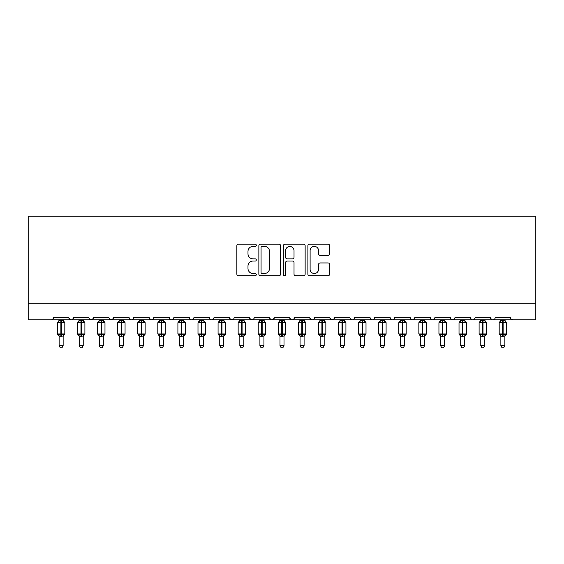 <?xml version="1.0" encoding="UTF-8"?>
<svg xmlns="http://www.w3.org/2000/svg" width="564" height="564" viewBox="0 0 564 564"><rect width="100%" height="100%" fill="white"/><g stroke="black" fill="none" stroke-linecap="round" stroke-linejoin="round"><path stroke-width="0.85" d="M256.303 245.291A1.107 1.107 0 0 0 255.196 244.184L238.445 244.184A1.579 1.579 0 0 0 236.866 245.763L236.866 274.146A1.579 1.579 0 0 0 238.445 275.718L255.196 275.718A1.107 1.107 0 0 0 256.303 274.619A1.107 1.107 0 0 0 255.196 273.512L253.024 273.512A5.048 5.048 0 0 1 247.984 268.464L247.984 266.102A5.048 5.048 0 0 1 253.024 261.054L255.196 261.054A1.107 1.107 0 0 0 256.303 259.955A1.107 1.107 0 0 0 255.196 258.848L253.024 258.848A5.048 5.048 0 0 1 247.984 253.807L247.984 251.438A5.048 5.048 0 0 1 253.024 246.39L255.196 246.39A1.107 1.107 0 0 0 256.303 245.291M328.079 255.302A1.579 1.579 0 0 0 329.658 253.722L329.658 245.763A1.579 1.579 0 0 0 328.079 244.184L309.474 244.184A1.579 1.579 0 0 0 307.895 245.763L307.895 274.146A1.579 1.579 0 0 0 309.474 275.718L328.079 275.718A1.579 1.579 0 0 0 329.658 274.146L329.658 264.523A1.579 1.579 0 0 0 328.079 262.951L320.119 262.951A1.579 1.579 0 0 0 318.54 264.523L318.54 269.296A4.216 4.216 0 0 1 314.324 273.512A4.216 4.216 0 0 1 310.108 269.296L310.108 250.613A4.216 4.216 0 0 1 314.324 246.39A4.216 4.216 0 0 1 318.54 250.613L318.54 253.722A1.579 1.579 0 0 0 320.119 255.302L328.079 255.302M28.2 303.728L535.8 303.728L535.8 216.181L28.2 216.181L28.2 319.788L51.091 319.788C52.367 319.837 53.171 319.034 53.502 317.377L68.759 317.377L69.64 319.245M280.618 245.763A1.579 1.579 0 0 0 279.046 244.184L260.441 244.184A1.579 1.579 0 0 0 258.862 245.763L258.862 274.146A1.579 1.579 0 0 0 260.441 275.718L279.046 275.718A1.579 1.579 0 0 0 280.618 274.146L280.618 245.763M284.954 244.184L303.559 244.184A1.579 1.579 0 0 1 305.138 245.763L305.138 274.146A1.579 1.579 0 0 1 303.559 275.718L295.599 275.718A1.579 1.579 0 0 1 294.02 274.146L294.02 262.634A1.579 1.579 0 0 0 292.448 261.054L287.161 261.054A1.579 1.579 0 0 0 285.588 262.634L285.588 274.619A1.107 1.107 0 0 1 284.482 275.718A1.107 1.107 0 0 1 283.382 274.619L283.382 245.763A1.579 1.579 0 0 1 284.954 244.184M51.091 319.788C52.367 319.837 53.171 319.034 53.502 317.377A2.411 2.411 0 0 1 51.091 319.788L71.17 319.788C69.894 319.837 69.09 319.034 68.759 317.377A2.411 2.411 0 0 0 71.17 319.788A2.411 2.411 0 0 0 73.581 317.377L88.837 317.377A2.411 2.411 0 0 0 91.248 319.788A2.411 2.411 0 0 0 93.659 317.377L108.915 317.377A2.411 2.411 0 0 0 111.327 319.788A2.411 2.411 0 0 0 113.738 317.377L128.994 317.377A2.411 2.411 0 0 0 131.405 319.788A2.411 2.411 0 0 0 133.816 317.377L149.079 317.377A2.411 2.411 0 0 0 151.483 319.788A2.411 2.411 0 0 0 153.894 317.377L169.158 317.377A2.411 2.411 0 0 0 171.562 319.788A2.411 2.411 0 0 0 173.973 317.377L189.236 317.377A2.411 2.411 0 0 0 191.647 319.788A2.411 2.411 0 0 0 194.051 317.377L209.314 317.377A2.411 2.411 0 0 0 211.726 319.788A2.411 2.411 0 0 0 214.13 317.377L229.393 317.377A2.411 2.411 0 0 0 231.804 319.788A2.411 2.411 0 0 0 234.215 317.377L249.471 317.377A2.411 2.411 0 0 0 251.882 319.788A2.411 2.411 0 0 0 254.293 317.377L269.55 317.377A2.411 2.411 0 0 0 271.961 319.788A2.411 2.411 0 0 0 274.372 317.377L289.628 317.377A2.411 2.411 0 0 0 292.039 319.788A2.411 2.411 0 0 0 294.45 317.377L309.707 317.377A2.411 2.411 0 0 0 312.118 319.788A2.411 2.411 0 0 0 314.529 317.377L329.785 317.377A2.411 2.411 0 0 0 332.196 319.788A2.411 2.411 0 0 0 334.607 317.377L349.87 317.377A2.411 2.411 0 0 0 352.274 319.788A2.411 2.411 0 0 0 354.685 317.377L369.949 317.377A2.411 2.411 0 0 0 372.353 319.788A2.411 2.411 0 0 0 374.764 317.377L390.027 317.377A2.411 2.411 0 0 0 392.438 319.788A2.411 2.411 0 0 0 394.842 317.377L410.106 317.377A2.411 2.411 0 0 0 412.517 319.788A2.411 2.411 0 0 0 414.921 317.377L430.184 317.377A2.411 2.411 0 0 0 432.595 319.788A2.411 2.411 0 0 0 435.006 317.377L450.262 317.377A2.411 2.411 0 0 0 452.673 319.788A2.411 2.411 0 0 0 455.085 317.377L470.341 317.377A2.411 2.411 0 0 0 472.752 319.788A2.411 2.411 0 0 0 475.163 317.377L490.419 317.377A2.411 2.411 0 0 0 492.83 319.788A2.411 2.411 0 0 0 495.241 317.377L510.498 317.377A2.411 2.411 0 0 0 512.909 319.788L511.358 319.224M72.7 319.245L73.581 317.377C73.249 319.034 72.446 319.837 71.17 319.788L492.83 319.788C491.554 319.837 490.75 319.034 490.419 317.377L491.3 319.245M475.163 317.377L474.712 318.78M474.303 319.224L472.752 319.788C471.476 319.837 470.672 319.034 470.341 317.377L471.222 319.245M455.085 317.377L454.203 319.245M450.262 317.377L451.144 319.245M435.006 317.377L434.125 319.245M434.745 318.47L432.595 319.788C431.312 319.837 430.515 319.034 430.184 317.377L430.635 318.78M414.921 317.377L414.039 319.245M414.66 318.47L412.517 319.788C411.234 319.837 410.43 319.034 410.106 317.377L410.987 319.245M390.887 319.224L392.438 319.788C393.714 319.837 394.518 319.034 394.842 317.377L393.961 319.245M390.027 317.377L390.908 319.245M374.764 317.377C374.44 319.034 373.636 319.837 372.353 319.788C371.077 319.837 370.273 319.034 369.949 317.377L370.83 319.245M350.723 319.224L352.274 319.788C353.558 319.837 354.361 319.034 354.685 317.377L353.804 319.245M334.607 317.377L333.726 319.245M329.785 317.377L330.666 319.245M309.707 317.377L310.588 319.245M294.45 317.377C294.119 319.034 293.315 319.837 292.039 319.788C290.763 319.837 289.959 319.034 289.628 317.377L290.509 319.245M274.372 317.377L273.491 319.245M273.512 319.224L271.961 319.788C270.685 319.837 269.881 319.034 269.55 317.377L270.431 319.245M249.471 317.377L250.353 319.245M229.393 317.377L230.274 319.245M214.13 317.377L213.248 319.245M189.236 317.377C189.56 319.034 190.364 319.837 191.647 319.788C192.923 319.837 193.727 319.034 194.051 317.377L193.17 319.245M170.011 319.224L171.562 319.788C172.845 319.837 173.649 319.034 173.973 317.377L173.092 319.245M169.158 317.377L170.039 319.245M149.34 318.47L151.483 319.788C152.766 319.837 153.57 319.034 153.894 317.377L153.013 319.245M149.079 317.377L149.961 319.245M129.875 319.245L128.994 317.377C129.325 319.034 130.129 319.837 131.405 319.788C132.688 319.837 133.485 319.034 133.816 317.377L132.935 319.245M113.738 317.377L112.856 319.245M93.659 317.377L92.778 319.245M535.8 303.728L535.8 319.788L492.83 319.788L494.381 319.224M88.837 317.377C89.168 319.034 89.972 319.837 91.248 319.788L93.398 318.47M108.915 317.377C109.247 319.034 110.05 319.837 111.327 319.788L113.477 318.47M209.314 317.377C209.639 319.034 210.442 319.837 211.726 319.788L213.869 318.47M229.654 318.47L231.804 319.788L233.355 319.224M249.732 318.47L251.882 319.788C253.158 319.837 253.962 319.034 254.293 317.377M310.567 319.224L312.118 319.788C313.394 319.837 314.197 319.034 314.529 317.377M330.046 318.47L332.196 319.788L333.747 319.224M451.122 319.224L452.673 319.788L454.224 319.224M262.175 246.39A1.107 1.107 0 0 0 261.069 247.497L261.069 272.412A1.107 1.107 0 0 0 262.175 273.512L264.46 273.512A5.048 5.048 0 0 0 269.507 268.464L269.507 251.438A5.048 5.048 0 0 0 264.46 246.39L262.175 246.39M294.02 250.691A4.216 4.216 0 0 0 289.804 246.475A4.216 4.216 0 0 0 285.588 250.691L285.588 257.276A1.579 1.579 0 0 0 287.161 258.848L292.448 258.848A1.579 1.579 0 0 0 294.02 257.276L294.02 250.691M59.121 345.732L63.14 345.732L61.934 347.819L60.327 347.819L59.121 345.732L59.121 336.109A1.77 1.685 180 0 0 58.191 334.635L58.536 334.121L60.891 334.685L60.891 333.966L61.37 333.966L61.37 322.002L63.718 322.566L64.296 321.966A0.804 0.804 0 0 1 64.825 322.721L57.436 322.721L57.436 333.966L60.891 333.966L60.891 322.002L58.536 322.566L58.191 322.044A1.77 1.685 -0 0 0 59.121 320.563L63.14 320.648L63.14 319.788M63.14 345.732L63.14 336.038L60.891 336.278L60.891 334.685L61.37 334.685L61.37 333.966L64.825 333.966A0.804 0.804 0 0 1 64.296 334.72L63.14 336.377M60.891 336.278L59.121 336.109M59.121 319.788L59.121 320.578M61.37 336.278L61.37 334.685L63.718 334.121L64.296 334.72M58.536 322.566L58.776 321.882M63.718 322.566L63.14 320.648M63.14 336.038L63.718 334.121M59.121 336.038L58.536 334.121M79.2 345.732L83.218 345.732L82.013 347.819L80.405 347.819L79.2 345.732L79.2 336.109A1.77 1.685 180 0 0 78.276 334.635L78.622 334.121L80.969 334.685L80.969 333.966L81.449 333.966L81.449 322.002L83.796 322.566L84.374 321.966A0.804 0.804 0 0 1 84.903 322.721L77.515 322.721L77.515 333.966L80.969 333.966L80.969 322.002L78.622 322.566L78.276 322.044A1.77 1.685 -0 0 0 79.2 320.563L83.218 320.648L83.218 319.788M83.218 345.732L83.218 336.038L80.969 336.278L80.969 334.685L81.449 334.685L81.449 333.966L84.903 333.966A0.804 0.804 0 0 1 84.374 334.72L83.218 336.377M80.969 336.278L79.2 336.109M79.2 319.788L79.2 320.578M81.449 336.278L81.449 334.685L83.796 334.121L84.374 334.72M78.622 322.566L78.854 321.882M83.796 322.566L83.218 320.648M83.218 336.038L83.796 334.121M79.2 336.038L78.622 334.121M99.278 345.732L103.297 345.732L102.091 347.819L100.484 347.819L99.278 345.732L99.278 336.109A1.77 1.685 180 0 0 98.355 334.635L98.7 334.121L101.048 334.685L101.048 333.966L101.527 333.966L101.527 322.002L103.882 322.566L104.453 321.966A0.804 0.804 0 0 1 104.982 322.721L97.593 322.721L97.593 333.966L101.048 333.966L101.048 322.002L98.7 322.566L98.355 322.044A1.77 1.685 -0 0 0 99.278 320.563L103.297 320.648L103.297 319.788M103.297 345.732L103.297 336.038L101.048 336.278L101.048 334.685L101.527 334.685L101.527 333.966L104.982 333.966A0.804 0.804 0 0 1 104.453 334.72L103.297 336.377M101.048 336.278L99.278 336.109M99.278 319.788L99.278 320.578M101.527 336.278L101.527 334.685L103.882 334.121L104.453 334.72M98.7 322.566L98.933 321.882M103.882 322.566L103.297 320.648M103.297 336.038L103.882 334.121M99.278 336.038L98.7 334.121M119.356 345.732L123.375 345.732L122.169 347.819L120.562 347.819L119.356 345.732L119.356 336.109A1.77 1.685 180 0 0 118.433 334.635L118.778 334.121L121.126 334.685L121.126 333.966L121.605 333.966L121.605 322.002L123.96 322.566L124.531 321.966A0.804 0.804 0 0 1 125.06 322.721L117.672 322.721L117.672 333.966L121.126 333.966L121.126 322.002L118.778 322.566L118.433 322.044A1.77 1.685 -0 0 0 119.356 320.563L123.375 320.648L123.375 319.788M123.375 345.732L123.375 336.038L121.126 336.278L121.126 334.685L121.605 334.685L121.605 333.966L125.06 333.966A0.804 0.804 0 0 1 124.531 334.72L123.375 336.377M121.126 336.278L119.356 336.109M119.356 319.788L119.356 320.578M121.605 336.278L121.605 334.685L123.96 334.121L124.531 334.72M118.778 322.566L119.011 321.882M123.96 322.566L123.375 320.648M123.375 336.038L123.96 334.121M119.356 336.038L118.778 334.121M139.435 345.732L143.453 345.732L142.248 347.819L140.64 347.819L139.435 345.732L139.435 336.109A1.77 1.685 180 0 0 138.511 334.635L138.857 334.121L141.204 334.685L141.204 333.966L141.684 333.966L141.684 322.002L144.039 322.566L144.617 321.966A0.804 0.804 0 0 1 145.138 322.721L137.75 322.721L137.75 333.966L141.204 333.966L141.204 322.002L138.857 322.566L138.511 322.044A1.77 1.685 -0 0 0 139.435 320.563L143.453 320.648L143.453 319.788M143.453 345.732L143.453 336.038L141.204 336.278L141.204 334.685L141.684 334.685L141.684 333.966L145.138 333.966A0.804 0.804 0 0 1 144.617 334.72L143.453 336.377M141.204 336.278L139.435 336.109M139.435 319.788L139.435 320.578M141.684 336.278L141.684 334.685L144.039 334.121L144.617 334.72M138.857 322.566L139.089 321.882M144.039 322.566L143.453 320.648M143.453 336.038L144.039 334.121M139.435 336.038L138.857 334.121M159.52 345.732L163.532 345.732L162.326 347.819L160.726 347.819L159.52 345.732L159.52 336.109A1.77 1.685 180 0 0 158.59 334.635L158.935 334.121L161.283 334.685L161.283 333.966L161.769 333.966L161.769 322.002L164.117 322.566L164.695 321.966A0.804 0.804 0 0 1 165.217 322.721L157.828 322.721L157.828 333.966L161.283 333.966L161.283 322.002L158.935 322.566L158.59 322.044A1.77 1.685 -0 0 0 159.52 320.563L163.532 320.648L163.532 319.788M163.532 345.732L163.532 336.038L161.283 336.278L161.283 334.685L161.769 334.685L161.769 333.966L165.217 333.966A0.804 0.804 0 0 1 164.695 334.72L163.532 336.377M161.283 336.278L159.52 336.109M159.52 319.788L159.52 320.578M161.769 336.278L161.769 334.685L164.117 334.121L164.695 334.72M158.935 322.566L159.168 321.882M164.117 322.566L163.532 320.648M163.532 336.038L164.117 334.121M159.513 336.038L158.935 334.121M179.599 345.732L183.61 345.732L182.405 347.819L180.804 347.819L179.599 345.732L179.599 336.109A1.77 1.685 180 0 0 178.668 334.635L179.014 334.121L181.361 334.685L181.361 333.966L181.848 333.966L181.848 322.002L184.195 322.566L184.773 321.966A0.804 0.804 0 0 1 185.302 322.721L177.907 322.721L177.907 333.966L181.361 333.966L181.361 322.002L179.014 322.566L178.668 322.044A1.77 1.685 -0 0 0 179.599 320.563L183.61 320.648L183.61 319.788M183.61 345.732L183.61 336.038L181.361 336.278L181.361 334.685L181.848 334.685L181.848 333.966L185.302 333.966A0.804 0.804 0 0 1 184.773 334.72L183.61 336.377M181.361 336.278L179.599 336.109M179.599 319.788L179.599 320.578M181.848 336.278L181.848 334.685L184.195 334.121L184.773 334.72M179.014 322.566L179.253 321.882M184.195 322.566L183.61 320.648M183.61 336.038L184.195 334.121M179.592 336.038L179.014 334.121M199.677 345.732L203.689 345.732L202.483 347.819L200.883 347.819L199.677 345.732L199.677 336.109A1.77 1.685 180 0 0 198.747 334.635L199.092 334.121L201.44 334.685L201.44 333.966L201.926 333.966L201.926 322.002L204.274 322.566L204.852 321.966A0.804 0.804 0 0 1 205.381 322.721L197.992 322.721L197.992 333.966L201.44 333.966L201.44 322.002L199.092 322.566L198.747 322.044A1.77 1.685 -0 0 0 199.677 320.563L203.696 320.648L203.689 319.788M203.689 345.732L203.696 336.038L201.44 336.278L201.44 334.685L201.926 334.685L201.926 333.966L205.381 333.966A0.804 0.804 0 0 1 204.852 334.72L203.689 336.377M201.44 336.278L199.677 336.109M199.677 319.788L199.677 320.578M201.926 336.278L201.926 334.685L204.274 334.121L204.852 334.72M199.092 322.566L199.332 321.882M204.274 322.566L203.696 320.648M203.696 336.038L204.274 334.121M199.677 336.038L199.092 334.121M219.756 345.732L223.774 345.732L222.561 347.819L220.961 347.819L219.756 345.732L219.756 336.109A1.77 1.685 180 0 0 218.825 334.635L219.17 334.121L221.525 334.685L221.525 333.966L222.004 333.966L222.004 322.002L224.352 322.566L224.93 321.966A0.804 0.804 0 0 1 225.459 322.721L218.071 322.721L218.071 333.966L221.525 333.966L221.525 322.002L219.17 322.566L218.825 322.044A1.77 1.685 -0 0 0 219.756 320.563L223.774 320.648L223.774 319.788M223.774 345.732L223.774 336.038L221.525 336.278L221.525 334.685L222.004 334.685L222.004 333.966L225.459 333.966A0.804 0.804 0 0 1 224.93 334.72L223.774 336.377M221.525 336.278L219.756 336.109M219.756 319.788L219.756 320.578M222.004 336.278L222.004 334.685L224.352 334.121L224.93 334.72M219.17 322.566L219.41 321.882M224.352 322.566L223.774 320.648M223.774 336.038L224.352 334.121M219.756 336.038L219.17 334.121M239.834 345.732L243.852 345.732L242.647 347.819L241.039 347.819L239.834 345.732L239.834 336.109A1.77 1.685 180 0 0 238.903 334.635L239.249 334.121L241.603 334.685L241.603 333.966L242.083 333.966L242.083 322.002L244.431 322.566L245.009 321.966A0.804 0.804 0 0 1 245.537 322.721L238.149 322.721L238.149 333.966L241.603 333.966L241.603 322.002L239.249 322.566L238.903 322.044A1.77 1.685 -0 0 0 239.834 320.563L243.852 320.648L243.852 319.788M243.852 345.732L243.852 336.038L241.603 336.278L241.603 334.685L242.083 334.685L242.083 333.966L245.537 333.966A0.804 0.804 0 0 1 245.009 334.72L243.852 336.377M241.603 336.278L239.834 336.109M239.834 319.788L239.834 320.578M242.083 336.278L242.083 334.685L244.431 334.121L245.009 334.72M239.249 322.566L239.488 321.882M244.431 322.566L243.852 320.648M243.852 336.038L244.431 334.121M239.834 336.038L239.249 334.121M259.912 345.732L263.931 345.732L262.725 347.819L261.118 347.819L259.912 345.732L259.912 336.109A1.77 1.685 180 0 0 258.982 334.635L259.327 334.121L261.682 334.685L261.682 333.966L262.161 333.966L262.161 322.002L264.509 322.566L265.087 321.966A0.804 0.804 0 0 1 265.616 322.721L258.227 322.721L258.227 333.966L261.682 333.966L261.682 322.002L259.327 322.566L258.982 322.044A1.77 1.685 -0 0 0 259.912 320.563L263.931 320.648L263.931 319.788M263.931 345.732L263.931 336.038L261.682 336.278L261.682 334.685L262.161 334.685L262.161 333.966L265.616 333.966A0.804 0.804 0 0 1 265.087 334.72L263.931 336.377M261.682 336.278L259.912 336.109M259.912 319.788L259.912 320.578M262.161 336.278L262.161 334.685L264.509 334.121L265.087 334.72M259.327 322.566L259.567 321.882M264.509 322.566L263.931 320.648M263.931 336.038L264.509 334.121M259.912 336.038L259.327 334.121M279.991 345.732L284.009 345.732L282.804 347.819L281.196 347.819L279.991 345.732L279.991 336.109A1.77 1.685 180 0 0 279.067 334.635L279.413 334.121L281.76 334.685L281.76 333.966L282.24 333.966L282.24 322.002L284.587 322.566L285.165 321.966A0.804 0.804 0 0 1 285.694 322.721L278.306 322.721L278.306 333.966L281.76 333.966L281.76 322.002L279.413 322.566L279.067 322.044A1.77 1.685 -0 0 0 279.991 320.563L284.009 320.648L284.009 319.788M284.009 345.732L284.009 336.038L281.76 336.278L281.76 334.685L282.24 334.685L282.24 333.966L285.694 333.966A0.804 0.804 0 0 1 285.165 334.72L284.009 336.377M281.76 336.278L279.991 336.109M279.991 319.788L279.991 320.578M282.24 336.278L282.24 334.685L284.587 334.121L285.165 334.72M279.413 322.566L279.645 321.882M284.587 322.566L284.009 320.648M284.009 336.038L284.587 334.121M279.991 336.038L279.413 334.121M300.069 345.732L304.088 345.732L302.882 347.819L301.275 347.819L300.069 345.732L300.069 336.109A1.77 1.685 180 0 0 299.146 334.635L299.491 334.121L301.839 334.685L301.839 333.966L302.318 333.966L302.318 322.002L304.673 322.566L305.244 321.966A0.804 0.804 0 0 1 305.773 322.721L298.384 322.721L298.384 333.966L301.839 333.966L301.839 322.002L299.491 322.566L299.146 322.044A1.77 1.685 -0 0 0 300.069 320.563L304.088 320.648L304.088 319.788M304.088 345.732L304.088 336.038L301.839 336.278L301.839 334.685L302.318 334.685L302.318 333.966L305.773 333.966A0.804 0.804 0 0 1 305.244 334.72L304.088 336.377M301.839 336.278L300.069 336.109M300.069 319.788L300.069 320.578M302.318 336.278L302.318 334.685L304.673 334.121L305.244 334.72M299.491 322.566L299.724 321.882M304.673 322.566L304.088 320.648M304.088 336.038L304.673 334.121M300.069 336.038L299.491 334.121M320.148 345.732L324.166 345.732L322.961 347.819L321.353 347.819L320.148 345.732L320.148 336.109A1.77 1.685 180 0 0 319.224 334.635L319.569 334.121L321.917 334.685L321.917 333.966L322.397 333.966L322.397 322.002L324.751 322.566L325.322 321.966A0.804 0.804 0 0 1 325.851 322.721L318.463 322.721L318.463 333.966L321.917 333.966L321.917 322.002L319.569 322.566L319.224 322.044A1.77 1.685 -0 0 0 320.148 320.563L324.166 320.648L324.166 319.788M324.166 345.732L324.166 336.038L321.917 336.278L321.917 334.685L322.397 334.685L322.397 333.966L325.851 333.966A0.804 0.804 0 0 1 325.322 334.72L324.166 336.377M321.917 336.278L320.148 336.109M320.148 319.788L320.148 320.578M322.397 336.278L322.397 334.685L324.751 334.121L325.322 334.72M319.569 322.566L319.802 321.882M324.751 322.566L324.166 320.648M324.166 336.038L324.751 334.121M320.148 336.038L319.569 334.121M340.226 345.732L344.244 345.732L343.039 347.819L341.439 347.819L340.226 345.732L340.226 336.109A1.77 1.685 180 0 0 339.302 334.635L339.648 334.121L341.995 334.685L341.995 333.966L342.475 333.966L342.475 322.002L344.83 322.566L345.408 321.966A0.804 0.804 0 0 1 345.929 322.721L338.541 322.721L338.541 333.966L341.995 333.966L341.995 322.002L339.648 322.566L339.302 322.044A1.77 1.685 -0 0 0 340.226 320.563L344.244 320.648L344.244 319.788M344.244 345.732L344.244 336.038L341.995 336.278L341.995 334.685L342.475 334.685L342.475 333.966L345.929 333.966A0.804 0.804 0 0 1 345.408 334.72L344.244 336.377M341.995 336.278L340.226 336.109M340.226 319.788L340.226 320.578M342.475 336.278L342.475 334.685L344.83 334.121L345.408 334.72M339.648 322.566L339.88 321.882M344.83 322.566L344.244 320.648M344.244 336.038L344.83 334.121M340.226 336.038L339.648 334.121M360.311 345.732L364.323 345.732L363.117 347.819L361.517 347.819L360.311 345.732L360.311 336.109A1.77 1.685 180 0 0 359.381 334.635L359.726 334.121L362.074 334.685L362.074 333.966L362.56 333.966L362.56 322.002L364.908 322.566L365.486 321.966A0.804 0.804 0 0 1 366.008 322.721L358.619 322.721L358.619 333.966L362.074 333.966L362.074 322.002L359.726 322.566L359.381 322.044A1.77 1.685 -0 0 0 360.311 320.563L364.323 320.648L364.323 319.788M364.323 345.732L364.323 336.038L362.074 336.278L362.074 334.685L362.56 334.685L362.56 333.966L366.008 333.966A0.804 0.804 0 0 1 365.486 334.72L364.323 336.377M362.074 336.278L360.311 336.109M360.311 319.788L360.311 320.578M362.56 336.278L362.56 334.685L364.908 334.121L365.486 334.72M359.726 322.566L359.959 321.882M364.908 322.566L364.323 320.648M364.323 336.038L364.908 334.121M360.304 336.038L359.726 334.121M380.39 345.732L384.401 345.732L383.196 347.819L381.595 347.819L380.39 345.732L380.39 336.109A1.77 1.685 180 0 0 379.459 334.635L379.805 334.121L382.152 334.685L382.152 333.966L382.639 333.966L382.639 322.002L384.986 322.566L385.564 321.966A0.804 0.804 0 0 1 386.093 322.721L378.698 322.721L378.698 333.966L382.152 333.966L382.152 322.002L379.805 322.566L379.459 322.044A1.77 1.685 -0 0 0 380.39 320.563L384.408 320.648L384.401 319.788M384.401 345.732L384.408 336.038L382.152 336.278L382.152 334.685L382.639 334.685L382.639 333.966L386.093 333.966A0.804 0.804 0 0 1 385.564 334.72L384.401 336.377M382.152 336.278L380.39 336.109M380.39 319.788L380.39 320.578M382.639 336.278L382.639 334.685L384.986 334.121L385.564 334.72M379.805 322.566L380.044 321.882M384.986 322.566L384.408 320.648M384.408 336.038L384.986 334.121M380.39 336.038L379.805 334.121M400.468 345.732L404.48 345.732L403.274 347.819L401.674 347.819L400.468 345.732L400.468 336.109A1.77 1.685 180 0 0 399.538 334.635L399.883 334.121L402.231 334.685L402.231 333.966L402.717 333.966L402.717 322.002L405.065 322.566L405.643 321.966A0.804 0.804 0 0 1 406.172 322.721L398.783 322.721L398.783 333.966L402.231 333.966L402.231 322.002L399.883 322.566L399.538 322.044A1.77 1.685 -0 0 0 400.468 320.563L404.487 320.648L404.48 319.788M404.48 345.732L404.487 336.038L402.231 336.278L402.231 334.685L402.717 334.685L402.717 333.966L406.172 333.966A0.804 0.804 0 0 1 405.643 334.72L404.48 336.377M402.231 336.278L400.468 336.109M400.468 319.788L400.468 320.578M402.717 336.278L402.717 334.685L405.065 334.121L405.643 334.72M399.883 322.566L400.123 321.882M405.065 322.566L404.487 320.648M404.487 336.038L405.065 334.121M400.468 336.038L399.883 334.121M420.547 345.732L424.565 345.732L423.36 347.819L421.752 347.819L420.547 345.732L420.547 336.109A1.77 1.685 180 0 0 419.616 334.635L419.961 334.121L422.316 334.685L422.316 333.966L422.796 333.966L422.796 322.002L425.143 322.566L425.721 321.966A0.804 0.804 0 0 1 426.25 322.721L418.862 322.721L418.862 333.966L422.316 333.966L422.316 322.002L419.961 322.566L419.616 322.044A1.77 1.685 -0 0 0 420.547 320.563L424.565 320.648L424.565 319.788M424.565 345.732L424.565 336.038L422.316 336.278L422.316 334.685L422.796 334.685L422.796 333.966L426.25 333.966A0.804 0.804 0 0 1 425.721 334.72L424.565 336.377M422.316 336.278L420.547 336.109M420.547 319.788L420.547 320.578M422.796 336.278L422.796 334.685L425.143 334.121L425.721 334.72M419.961 322.566L420.201 321.882M425.143 322.566L424.565 320.648M424.565 336.038L425.143 334.121M420.547 336.038L419.961 334.121M440.625 345.732L444.644 345.732L443.438 347.819L441.831 347.819L440.625 345.732L440.625 336.109A1.77 1.685 180 0 0 439.694 334.635L440.04 334.121L442.395 334.685L442.395 333.966L442.874 333.966L442.874 322.002L445.222 322.566L445.8 321.966A0.804 0.804 0 0 1 446.328 322.721L438.94 322.721L438.94 333.966L442.395 333.966L442.395 322.002L440.04 322.566L439.694 322.044A1.77 1.685 -0 0 0 440.625 320.563L444.644 320.648L444.644 319.788M444.644 345.732L444.644 336.038L442.395 336.278L442.395 334.685L442.874 334.685L442.874 333.966L446.328 333.966A0.804 0.804 0 0 1 445.8 334.72L444.644 336.377M442.395 336.278L440.625 336.109L440.04 334.121M440.625 319.788L440.625 320.578M442.874 336.278L442.874 334.685L445.222 334.121L445.8 334.72M440.04 322.566L440.28 321.882M445.222 322.566L444.644 320.648M444.644 336.038L445.222 334.121M460.703 345.732L464.722 345.732L463.516 347.819L461.909 347.819L460.703 345.732L460.703 336.109A1.77 1.685 180 0 0 459.773 334.635L460.118 334.121L462.473 334.685L462.473 333.966L462.952 333.966L462.952 322.002L465.3 322.566L465.878 321.966A0.804 0.804 0 0 1 466.407 322.721L459.018 322.721L459.018 333.966L462.473 333.966L462.473 322.002L460.118 322.566L459.773 322.044A1.77 1.685 -0 0 0 460.703 320.563L464.722 320.648L464.722 319.788M464.722 345.732L464.722 336.038L462.473 336.278L462.473 334.685L462.952 334.685L462.952 333.966L466.407 333.966A0.804 0.804 0 0 1 465.878 334.72L464.722 336.377M462.473 336.278L460.703 336.109L460.118 334.121M460.703 319.788L460.703 320.578M462.952 336.278L462.952 334.685L465.3 334.121L465.878 334.72M460.118 322.566L460.358 321.882M465.3 322.566L464.722 320.648M464.722 336.038L465.3 334.121M480.782 345.732L484.8 345.732L483.595 347.819L481.987 347.819L480.782 345.732L480.782 336.109A1.77 1.685 180 0 0 479.858 334.635L480.204 334.121L482.551 334.685L482.551 333.966L483.031 333.966L483.031 322.002L485.378 322.566L485.956 321.966A0.804 0.804 0 0 1 486.485 322.721L479.097 322.721L479.097 333.966L482.551 333.966L482.551 322.002L480.204 322.566L479.858 322.044A1.77 1.685 -0 0 0 480.782 320.563L484.8 320.648L484.8 319.788M484.8 345.732L484.8 336.038L482.551 336.278L482.551 334.685L483.031 334.685L483.031 333.966L486.485 333.966A0.804 0.804 0 0 1 485.956 334.72L484.8 336.377M482.551 336.278L480.782 336.109L480.204 334.121M480.782 319.788L480.782 320.578M483.031 336.278L483.031 334.685L485.378 334.121L485.956 334.72M480.204 322.566L480.436 321.882M485.378 322.566L484.8 320.648M484.8 336.038L485.378 334.121M500.86 345.732L504.879 345.732L503.673 347.819L502.066 347.819L500.86 345.732L500.86 336.109A1.77 1.685 180 0 0 499.937 334.635L500.282 334.121L502.63 334.685L502.63 333.966L503.109 333.966L503.109 322.002L505.464 322.566L506.035 321.966A0.804 0.804 0 0 1 506.564 322.721L499.175 322.721L499.175 333.966L502.63 333.966L502.63 322.002L500.282 322.566L499.937 322.044A1.77 1.685 -0 0 0 500.86 320.563L504.879 320.648L504.879 319.788M504.879 345.732L504.879 336.038L502.63 336.278L502.63 334.685L503.109 334.685L503.109 333.966L506.564 333.966A0.804 0.804 0 0 1 506.035 334.72L504.879 336.377M502.63 336.278L500.86 336.109L500.282 334.121M500.86 319.788L500.86 320.578M503.109 336.278L503.109 334.685L505.464 334.121L506.035 334.72M500.282 322.566L500.515 321.882M505.464 322.566L504.879 320.648M504.879 336.038L505.464 334.121M61.37 320.408L61.37 322.002L60.891 322.002L60.891 320.408M64.063 322.044A1.77 1.685 -0 0 1 63.14 320.563M63.14 336.123A1.77 1.685 180 0 1 64.063 334.635M81.449 320.408L81.449 322.002L80.969 322.002L80.969 320.408M84.142 322.044A1.77 1.685 -0 0 1 83.218 320.563M83.218 336.123A1.77 1.685 180 0 1 84.142 334.635M101.527 320.408L101.527 322.002L101.048 322.002L101.048 320.408M104.227 322.044A1.77 1.685 -0 0 1 103.297 320.563M103.297 336.123A1.77 1.685 180 0 1 104.227 334.635M121.605 320.408L121.605 322.002L121.126 322.002L121.126 320.408M124.306 322.044A1.77 1.685 -0 0 1 123.375 320.563M123.375 336.123A1.77 1.685 180 0 1 124.306 334.635M141.684 320.408L141.684 322.002L141.204 322.002L141.204 320.408M144.384 322.044A1.77 1.685 -0 0 1 143.453 320.563M143.453 336.123A1.77 1.685 180 0 1 144.384 334.635M161.769 320.408L161.769 322.002L161.283 322.002L161.283 320.408M164.462 322.044A1.77 1.685 -0 0 1 163.532 320.563M163.532 336.123A1.77 1.685 180 0 1 164.462 334.635M181.848 320.408L181.848 322.002L181.361 322.002L181.361 320.408M184.541 322.044A1.77 1.685 -0 0 1 183.61 320.563M183.61 336.123A1.77 1.685 180 0 1 184.541 334.635M201.926 320.408L201.926 322.002L201.44 322.002L201.44 320.408M204.619 322.044A1.77 1.685 -0 0 1 203.689 320.563M203.689 336.123A1.77 1.685 180 0 1 204.619 334.635M222.004 320.408L222.004 322.002L221.525 322.002L221.525 320.408M224.698 322.044A1.77 1.685 -0 0 1 223.774 320.563M223.774 336.123A1.77 1.685 180 0 1 224.698 334.635M242.083 320.408L242.083 322.002L241.603 322.002L241.603 320.408M244.776 322.044A1.77 1.685 -0 0 1 243.852 320.563M243.852 336.123A1.77 1.685 180 0 1 244.776 334.635M262.161 320.408L262.161 322.002L261.682 322.002L261.682 320.408M264.854 322.044A1.77 1.685 -0 0 1 263.931 320.563M263.931 336.123A1.77 1.685 180 0 1 264.854 334.635M282.24 320.408L282.24 322.002L281.76 322.002L281.76 320.408M284.933 322.044A1.77 1.685 -0 0 1 284.009 320.563M284.009 336.123A1.77 1.685 180 0 1 284.933 334.635M302.318 320.408L302.318 322.002L301.839 322.002L301.839 320.408M305.018 322.044A1.77 1.685 -0 0 1 304.088 320.563M304.088 336.123A1.77 1.685 180 0 1 305.018 334.635M322.397 320.408L322.397 322.002L321.917 322.002L321.917 320.408M325.097 322.044A1.77 1.685 -0 0 1 324.166 320.563M324.166 336.123A1.77 1.685 180 0 1 325.097 334.635M342.475 320.408L342.475 322.002L341.995 322.002L341.995 320.408M345.175 322.044A1.77 1.685 -0 0 1 344.244 320.563M344.244 336.123A1.77 1.685 180 0 1 345.175 334.635M362.56 320.408L362.56 322.002L362.074 322.002L362.074 320.408M365.253 322.044A1.77 1.685 -0 0 1 364.323 320.563M364.323 336.123A1.77 1.685 180 0 1 365.253 334.635M382.639 320.408L382.639 322.002L382.152 322.002L382.152 320.408M385.332 322.044A1.77 1.685 -0 0 1 384.401 320.563M384.401 336.123A1.77 1.685 180 0 1 385.332 334.635M402.717 320.408L402.717 322.002L402.231 322.002L402.231 320.408M405.41 322.044A1.77 1.685 -0 0 1 404.48 320.563M404.48 336.123A1.77 1.685 180 0 1 405.41 334.635M422.796 320.408L422.796 322.002L422.316 322.002L422.316 320.408M425.489 322.044A1.77 1.685 -0 0 1 424.565 320.563M424.565 336.123A1.77 1.685 180 0 1 425.489 334.635M442.874 320.408L442.874 322.002L442.395 322.002L442.395 320.408M445.567 322.044A1.77 1.685 -0 0 1 444.644 320.563M444.644 336.123A1.77 1.685 180 0 1 445.567 334.635M462.952 320.408L462.952 322.002L462.473 322.002L462.473 320.408M465.645 322.044A1.77 1.685 -0 0 1 464.722 320.563M464.722 336.123A1.77 1.685 180 0 1 465.645 334.635M483.031 320.408L483.031 322.002L482.551 322.002L482.551 320.408M485.724 322.044A1.77 1.685 -0 0 1 484.8 320.563M484.8 336.123A1.77 1.685 180 0 1 485.724 334.635M503.109 320.408L503.109 322.002L502.63 322.002L502.63 320.408M505.809 322.044A1.77 1.685 -0 0 1 504.879 320.563M504.879 336.123A1.77 1.685 180 0 1 505.809 334.635M64.825 333.966L64.825 322.721M59.121 336.377L57.436 333.966M59.121 320.31L57.436 322.721M64.296 321.966L63.14 320.31M84.903 333.966L84.903 322.721M79.2 336.377L77.515 333.966M79.2 320.31L77.515 322.721M84.374 321.966L83.218 320.31M104.982 333.966L104.982 322.721M99.278 336.377L97.593 333.966M99.278 320.31L97.593 322.721M104.453 321.966L103.297 320.31M125.06 333.966L125.06 322.721M119.356 336.377L117.672 333.966M119.356 320.31L117.672 322.721M124.531 321.966L123.375 320.31M145.138 333.966L145.138 322.721M139.435 336.377L137.75 333.966M139.435 320.31L137.75 322.721M144.617 321.966L143.453 320.31M165.217 333.966L165.217 322.721M159.52 336.377L157.828 333.966M159.52 320.31L157.828 322.721M164.695 321.966L163.532 320.31M185.302 333.966L185.302 322.721M179.599 336.377L177.907 333.966M179.599 320.31L177.907 322.721M184.773 321.966L183.61 320.31M205.381 333.966L205.381 322.721M199.677 336.377L197.992 333.966M199.677 320.31L197.992 322.721M204.852 321.966L203.689 320.31M225.459 333.966L225.459 322.721M219.756 336.377L218.071 333.966M219.756 320.31L218.071 322.721M224.93 321.966L223.774 320.31M245.537 333.966L245.537 322.721M239.834 336.377L238.149 333.966M239.834 320.31L238.149 322.721M245.009 321.966L243.852 320.31M265.616 333.966L265.616 322.721M259.912 336.377L258.227 333.966M259.912 320.31L258.227 322.721M265.087 321.966L263.931 320.31M285.694 333.966L285.694 322.721M279.991 336.377L278.306 333.966M279.991 320.31L278.306 322.721M285.165 321.966L284.009 320.31M305.773 333.966L305.773 322.721M300.069 336.377L298.384 333.966M300.069 320.31L298.384 322.721M305.244 321.966L304.088 320.31M325.851 333.966L325.851 322.721M320.148 336.377L318.463 333.966M320.148 320.31L318.463 322.721M325.322 321.966L324.166 320.31M345.929 333.966L345.929 322.721M340.226 336.377L338.541 333.966M340.226 320.31L338.541 322.721M345.408 321.966L344.244 320.31M366.008 333.966L366.008 322.721M360.311 336.377L358.619 333.966M360.311 320.31L358.619 322.721M365.486 321.966L364.323 320.31M386.093 333.966L386.093 322.721M380.39 336.377L378.698 333.966M380.39 320.31L378.698 322.721M385.564 321.966L384.401 320.31M406.172 333.966L406.172 322.721M400.468 336.377L398.783 333.966M400.468 320.31L398.783 322.721M405.643 321.966L404.48 320.31M426.25 333.966L426.25 322.721M420.547 336.377L418.862 333.966M420.547 320.31L418.862 322.721M425.721 321.966L424.565 320.31M446.328 333.966L446.328 322.721M440.625 336.377L438.94 333.966M440.625 320.31L438.94 322.721M445.8 321.966L444.644 320.31M466.407 333.966L466.407 322.721M460.703 336.377L459.018 333.966M460.703 320.31L459.018 322.721M465.878 321.966L464.722 320.31M486.485 333.966L486.485 322.721M480.782 336.377L479.097 333.966M480.782 320.31L479.097 322.721M485.956 321.966L484.8 320.31M506.564 333.966L506.564 322.721M500.86 336.377L499.175 333.966M500.86 320.31L499.175 322.721M506.035 321.966L504.879 320.31"/></g></svg>
